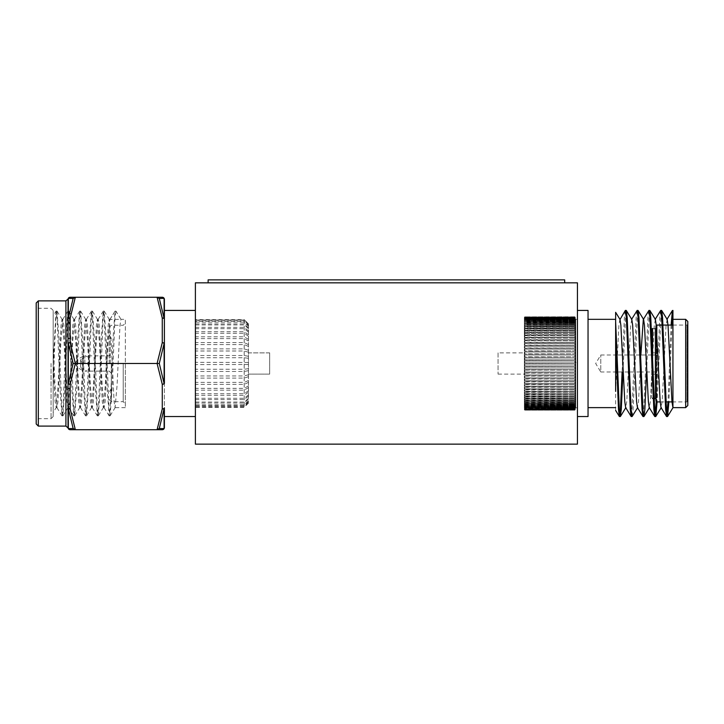 <?xml version="1.0" encoding="UTF-8"?>
<svg xmlns="http://www.w3.org/2000/svg" width="724" height="724" viewBox="0 0 724 724"><rect width="100%" height="100%" fill="white"/><g stroke="black" fill="none" stroke-linecap="round" stroke-linejoin="round"><path stroke-width="0.54" stroke-dasharray="3.62 2.71" d="M195.389 444.138L195.389 282.831L577.435 282.831L577.435 444.138L195.389 444.138M615.635 339.574L615.635 385.521M615.635 385.557L615.635 319.338M588.042 319.338L588.042 407.63L588.042 319.338M655.962 373.249L655.962 353.719L655.962 373.249L655.111 374.1L655.111 352.878L655.111 374.1L652.568 374.1L652.568 352.878L651.718 352.027L651.718 397.657L651.718 354.995L655.111 354.995L655.111 371.973L641.229 371.973M651.718 329.311L651.718 336.226M672.94 371.195L672.94 407.748M672.94 319.338L672.94 311.673M615.635 410.436L615.635 321.619M671.953 325.067L668.886 401.901M661.148 311.673L657.093 401.901M649.356 311.673L646.55 371.973M637.572 311.673L633.084 409.44L632.215 416.454M625.78 311.673L622.966 371.973M671.112 325.067L668.035 401.901M660.605 310.524L659.745 317.528L656.252 401.693M648.813 310.524L647.953 317.528L643.464 415.295M637.029 310.524L636.161 317.528L631.672 415.295M625.237 310.524L624.369 317.528L622.115 371.973M667.193 319.456L666.062 325.257L662.134 401.72L661.012 407.522M655.401 319.456L654.27 325.257L650.342 401.72L649.22 407.522M640.858 354.995L638.55 401.72L637.428 407.522M631.817 319.456L630.685 325.257L626.758 401.72L625.636 407.522M619.88 319.221L618.902 325.257L615.635 391.394M687.8 402.752L687.8 324.216L687.8 402.752L686.949 401.901L686.949 325.067L686.949 401.901L671.972 401.901M687.8 405.512L687.8 321.465M660.179 401.901L665.211 401.901M655.962 399.358L655.962 327.619L655.962 399.358M655.962 401.051L655.962 325.918L656.813 325.067L656.813 401.901L656.813 333.945M651.718 397.657L653.247 398.508M655.962 372.824L655.962 354.145L655.962 372.824L655.111 371.973L655.111 354.995L655.962 354.145M640.378 371.973L629.437 371.973M628.586 371.973L617.644 371.973M616.794 371.973L600.775 371.973L600.775 354.995L600.775 371.973L595.68 363.484L600.775 354.995L616.224 354.995M655.962 353.719L655.111 352.878L652.568 352.878L652.568 374.1L651.718 374.951M588.042 310.424L588.042 416.544M577.435 310.424L577.435 416.544L577.435 310.424M577.435 319.338L577.435 407.63L577.435 319.338L575.734 319.338L575.734 407.63L575.734 319.338L574.883 318.533L524.791 318.533L575.309 318.913L575.309 408.065L524.366 408.065L574.883 408.436L575.309 407.956L575.309 408.779L575.309 408.291L524.791 408.734L575.309 408.291L575.309 318.913M498.049 352.878L498.049 374.1L498.049 352.878L524.366 352.878L524.366 374.1L524.366 352.878M524.791 316.931L574.883 316.931L524.791 316.931L524.366 317.555L574.883 317.121L524.791 316.931M524.366 317.347L524.791 316.795L524.366 317.347M524.791 317.266L574.883 317.266L524.791 317.266L524.366 318.017L574.883 317.583L524.791 317.266M524.791 317.809L574.883 317.809L524.791 317.809L524.366 318.678L574.883 318.234L524.791 317.809M524.366 318.198L524.366 318.678L524.366 318.198M574.883 319.085L524.366 319.528L575.309 319.528L574.883 318.533L574.883 319.085M524.366 318.913L524.366 319.528L524.366 318.913M524.791 319.456L574.883 319.456L524.791 319.456L524.366 320.569L574.883 320.126L524.791 320.126L524.791 319.456M524.366 319.818L524.366 320.569L524.366 319.818M524.791 320.569L574.883 320.569L524.791 320.569L524.366 321.791L574.883 321.356L524.791 321.356L524.791 320.569M524.366 320.913L524.366 321.791L524.366 320.913M524.791 321.863L574.883 321.863L524.791 321.863L524.366 323.194L574.883 322.759L524.791 322.759L524.791 321.863M524.366 322.189L524.366 323.194L524.366 322.189M524.791 323.338L574.883 323.338L524.791 323.338L524.366 324.768L574.883 324.343L524.791 324.343L524.791 323.338M524.366 323.637L524.366 324.768L524.366 323.637M524.791 324.986L574.883 324.986L524.791 324.986L524.366 326.506L574.883 326.09L524.791 326.09L524.791 324.986M524.366 325.266L524.366 326.506L524.366 325.266M524.791 326.796L574.883 326.796L524.791 326.796L524.366 328.406L574.883 327.999L524.791 327.999L524.791 326.796M524.366 327.049L524.366 328.406L524.366 326.506L524.366 327.067L575.309 327.067L575.309 325.266L575.309 327.067L524.366 327.067M524.791 328.768L574.883 328.768L524.791 328.768L524.366 330.452L574.883 330.063L524.791 330.063L524.791 328.768M524.366 328.995L524.366 330.452L524.366 328.406L524.366 329.004L575.309 329.004L575.309 330.452L574.883 327.999L575.309 329.004L524.366 329.004M524.791 330.877L574.883 330.877L524.791 330.877L524.366 332.642L574.883 332.262L524.791 332.262L524.791 330.877M524.366 331.085L524.366 332.642L524.366 330.452L524.366 331.085L575.309 331.085L575.309 332.642L574.883 330.063L575.309 331.085L524.366 331.085M524.791 333.14L574.883 333.14L524.791 333.14L524.366 334.968L574.883 334.606L524.791 334.606L524.791 333.14M524.366 333.321L524.366 334.968L524.366 332.642L524.366 333.321L575.309 333.321L575.309 334.968L574.883 332.262L575.309 333.321L524.366 333.321M524.791 335.52L574.883 335.52L524.791 335.52L524.366 337.411L574.883 337.067L524.791 337.067L524.791 335.52M524.366 335.674L524.366 337.411L524.366 334.968L524.366 335.674L575.309 335.674L575.309 337.411L574.883 334.606L575.309 335.674L524.366 335.674M524.791 338.027L574.883 338.027L524.791 338.027L524.366 339.963L574.883 339.637L524.791 339.637L524.791 338.027M524.366 338.153L524.366 339.963L524.366 337.411L524.366 338.153L575.309 338.153L575.309 339.963L574.883 337.067L575.309 338.153L524.375 338.153M524.791 340.642L574.883 340.642L524.791 340.642L524.366 342.624L574.883 342.316L524.791 342.316L524.791 340.642M524.366 340.742L524.366 342.624L524.366 339.963L524.366 340.742L575.299 340.751L575.309 342.624L575.309 339.963L575.309 340.742L524.375 340.751M524.791 343.357L574.883 343.357L524.791 343.357L524.366 345.366L574.883 345.086L524.791 345.086L524.791 343.357M524.366 343.42L524.366 345.366L524.366 343.42M524.791 346.153L574.883 346.153L524.791 346.153L524.366 348.19L574.883 347.927L524.791 347.927L524.791 346.153M524.366 346.19L524.366 348.19L524.366 346.19M524.791 349.031L574.883 349.031L524.366 349.04L524.366 351.077L574.883 350.841L524.791 350.841L524.791 349.031M524.366 349.04L524.366 351.077L524.366 349.04M524.791 351.964L574.883 351.964L524.366 351.945L524.366 354.018L574.883 353.81L524.791 353.81L524.791 351.964M524.366 351.945L524.366 354.018L524.366 351.945M524.791 354.95L574.883 354.95L524.366 354.896L524.366 357.004L574.883 356.814L524.791 356.814L524.791 354.95M524.366 354.896L524.366 357.004L524.366 354.896M524.791 357.964L574.883 357.964L524.366 357.891L524.366 360.009L574.883 359.855L524.791 359.855L524.791 357.964M524.366 357.891L524.366 360.009L524.366 357.891M524.791 361.014L574.883 361.014L524.366 360.905L524.366 363.041L574.883 362.905L524.791 362.905L524.791 361.014M524.366 360.905L524.366 363.041L524.366 360.905M524.791 364.063L574.883 364.063L524.366 363.937L524.366 366.063L574.883 365.964L524.791 365.964L524.791 364.063M524.366 363.937L524.366 366.063L524.366 363.937M524.791 367.122L574.883 367.122L524.366 366.959L524.366 369.077L574.883 369.005L524.791 369.005L524.791 367.122M524.366 366.959L524.366 369.077L524.366 366.959M524.791 370.154L574.883 370.154L524.366 369.973L524.366 372.073L574.883 372.027L524.791 372.027L524.791 370.154M524.366 369.973L524.366 372.073L524.366 369.973M524.791 373.168L574.883 373.168L524.366 372.951L524.366 375.032L574.883 375.014L524.791 375.014L524.791 373.168M524.366 372.951L524.366 375.032L524.366 372.951M524.791 376.127L574.883 376.127L524.366 375.892L524.366 377.937L574.883 377.946L524.791 377.946L524.791 376.127M524.366 375.892L524.366 377.937L524.366 375.892M524.791 379.041L574.883 379.041L524.366 378.779L524.791 380.815L574.883 380.815L524.791 380.815L524.791 379.041M524.366 378.779L524.366 380.779L524.366 378.779M524.791 381.892L574.883 381.892L524.366 381.602L524.791 383.62L574.883 383.62L524.791 383.62L524.791 381.892M524.366 381.602L524.366 383.548L524.366 381.602M524.791 384.661L574.883 384.661L524.366 384.353L524.791 386.326L574.883 386.326L524.791 386.326L524.791 384.661M524.366 384.353L524.366 386.236L524.366 384.353M524.791 387.331L574.883 387.331L524.366 387.005L524.791 388.942L574.883 388.942L524.791 388.942L524.791 387.331M524.366 387.005L524.366 388.815L524.366 387.005M524.791 389.91L574.883 389.91L524.366 389.566L524.791 391.449L574.883 391.449L524.791 391.449L524.791 389.91M524.366 389.566L524.366 391.295L524.366 389.566M524.791 392.372L574.883 392.372L524.366 392.01L524.791 393.838L574.883 393.838L524.791 393.838L524.791 392.372M524.366 392.01L524.366 393.657L524.366 392.01M524.791 394.707L574.883 394.707L524.366 394.327L524.791 396.091L574.883 396.091L524.791 396.091L524.791 394.707M524.366 394.327L524.366 395.883L524.366 394.327M524.791 396.915L574.883 396.915L524.366 396.517L524.791 398.209L574.883 398.209L524.791 398.209L524.791 396.915M524.366 396.517L524.366 397.974L524.366 396.517M524.791 398.969L574.883 398.969L524.366 398.571L524.791 400.173L574.883 400.173L524.791 400.173L524.791 398.969M524.366 398.571L524.366 399.919L524.366 398.571M524.791 400.879L574.883 400.879L524.366 400.463L524.791 401.983L574.883 401.983L524.791 401.983L524.791 400.879M524.366 400.463L524.366 401.711L524.366 400.463M524.791 402.635L574.883 402.635L524.366 402.209L524.791 403.63L574.883 403.63L524.791 403.63L524.791 402.635M524.366 402.209L524.366 403.331L524.366 402.209M524.791 404.209L574.883 404.209L524.366 403.775L524.791 405.105L574.883 405.105L524.791 405.105L524.791 404.209M524.366 403.775L524.366 404.788L524.366 403.775M524.791 405.621L574.883 405.621L524.366 405.178L524.791 406.399L574.883 406.399L524.791 406.399L524.791 405.621M524.366 405.178L524.366 406.064L524.366 405.178M524.791 406.843L574.883 406.843L524.366 406.399L524.791 407.512L574.883 407.512L524.791 407.512L524.791 406.843M524.366 406.399L524.366 407.15L524.366 406.399M524.791 407.884L574.883 407.884L524.366 407.44L524.791 408.436L524.791 407.884M524.366 407.44L524.366 408.065L524.366 407.44M574.883 409.169L524.366 408.779L574.883 409.169M524.791 409.395L574.883 409.703L524.791 409.395M524.791 409.856L574.883 410.037L524.791 409.856M524.366 409.413L524.791 410.119L574.883 410.119L524.366 409.684L524.791 410.173L524.366 409.44L575.309 409.44L574.883 410.119L575.309 409.141L524.366 409.44M574.883 410.173L524.791 410.173L574.883 410.173M574.883 316.795L524.791 316.859L574.883 316.859L575.309 317.555L574.883 316.795M575.309 318.017L575.309 318.678L575.309 318.017M574.883 319.456L575.309 320.569L574.883 319.456M574.883 320.569L575.309 321.791L574.883 320.569M574.883 321.863L575.309 323.194L574.883 321.863M574.883 323.338L575.309 324.768L574.883 323.338M575.309 323.194L575.309 323.673L575.309 323.194M574.883 324.986L574.883 326.09L574.883 324.986M575.309 324.768L575.309 325.284L575.309 324.768M575.309 342.624L575.309 345.366L575.309 342.624M575.309 345.366L575.309 348.19L575.309 345.366M575.309 348.19L575.309 351.077L575.309 348.19M575.309 351.077L575.309 354.018L575.309 351.077M575.309 354.018L575.309 357.004L575.309 354.018M575.309 357.004L575.309 360.009L575.309 357.004M575.309 360.009L575.309 363.041L575.309 360.009M575.309 363.041L575.309 366.063L575.309 363.041M575.309 366.063L575.309 369.077L575.309 366.063M575.309 369.077L575.309 372.073L575.309 369.077M575.309 372.073L575.309 375.032L575.309 372.073M575.309 375.032L575.309 377.937L575.309 375.032M575.309 377.937L575.309 380.779L575.309 377.937M575.309 380.779L575.309 383.548L575.309 380.779M575.309 383.548L575.309 386.236L575.309 383.548L524.384 383.53L575.29 383.53M575.309 386.236L575.309 388.815L575.309 386.236M575.309 388.815L575.309 391.295L575.309 388.815L524.375 388.815L575.309 388.815M575.309 391.295L575.309 393.657L575.309 391.295L524.366 391.295L575.309 391.295M575.309 393.657L575.309 395.883L575.309 393.657L524.366 393.657L575.309 393.657M575.309 395.883L575.309 397.974L575.309 395.883L524.366 395.883L575.309 395.883M575.309 397.974L575.309 399.919L575.309 397.965L524.366 397.965L575.309 397.965M575.309 399.919L575.309 401.711L575.309 399.901L524.366 399.901L575.309 399.901M575.309 401.711L575.309 403.331L575.309 401.711M575.309 403.331L575.309 404.788L575.309 403.295L524.366 403.295L575.309 403.295M575.309 404.788L575.309 406.064L575.309 404.788M575.309 406.064L575.309 407.15L575.309 406.064M575.309 407.15L574.883 407.884L575.309 407.15M575.309 361.357L575.309 365.611L575.309 361.357L576.585 363.484L575.309 365.611M195.389 363.484L195.389 310.424L195.389 363.484M195.389 320.008L195.389 407.331L195.389 320.008L244.205 320.008L244.205 321.438L195.389 321.438M162.276 429.703A2.127 2.109 90 0 0 164.113 428.617A2.127 2.072 180 0 0 164.393 427.585L164.393 310.424M159.289 428.499L164.113 428.617L164.113 408.544A2.127 1.05 -171.8 0 1 162.276 408.897L162.276 384.299A2.127 1.059 180 0 0 164.393 383.24L164.393 343.737A2.127 0.643 180 0 0 164.113 343.411L164.113 383.557L159.289 363.484L164.113 343.411A2.127 1.05 8.2 0 0 162.276 342.669L157.09 363.484L162.276 384.299A2.127 1.05 171.8 0 0 164.113 383.557A2.127 0.643 180 0 0 164.393 383.24L164.393 407.829A2.127 1.059 180 0 1 162.276 408.897L157.09 429.703L159.289 428.499L164.113 408.544A2.127 1.43 180 0 0 164.393 407.829M162.384 298.397L164.113 298.351A2.127 2.109 90 0 0 162.276 297.265A2.127 2.127 0 0 1 164.393 299.383L164.393 343.737A2.127 1.059 0 0 0 162.276 342.669L162.276 318.08A2.127 1.05 171.8 0 1 164.113 318.424L159.289 298.469L161.705 298.415M68.318 428.617L68.318 408.544A2.127 1.05 171.8 0 0 70.156 408.897A2.127 1.059 180 0 1 68.038 407.829L68.038 427.585A2.127 2.127 0 0 0 70.156 429.703A2.127 2.127 0 0 1 68.038 427.585A2.127 2.127 0 0 0 70.156 429.703A2.127 2.127 0 0 1 68.038 427.585L68.038 427.585A2.127 2.072 180 0 0 68.318 428.617A2.127 2.109 90 0 0 70.156 429.703L75.341 429.703L70.156 408.897L70.156 404.445A2.127 1.059 180 0 1 68.038 403.377L68.038 387.693A2.127 1.059 180 0 0 70.156 388.752L70.156 384.299L75.341 363.484L159.289 363.484M73.151 363.484L68.318 383.557L68.318 343.411L73.151 363.484L75.341 363.484L70.156 342.669L70.156 318.08L75.341 297.265L157.09 297.265L162.276 318.08A2.127 1.059 -0 0 1 164.393 319.139A2.127 1.43 0 0 0 164.113 318.424L164.113 298.351A2.127 2.072 -0 0 1 164.393 299.383M75.341 429.703L157.09 429.703M75.341 297.265L70.156 297.265A2.127 2.109 90 0 0 68.318 298.351L73.151 298.469L68.318 318.424L68.318 298.351A2.127 2.072 180 0 0 68.038 299.383A2.127 2.127 0 0 1 70.156 297.265A2.127 2.127 0 0 0 68.038 299.383L68.038 339.284A2.127 1.059 180 0 1 70.156 338.217M68.318 343.411A2.127 1.05 171.8 0 1 70.156 342.669A2.127 1.059 180 0 0 68.038 343.737A2.127 0.643 180 0 1 68.318 343.411M70.156 384.299A2.127 1.05 8.2 0 1 68.318 383.557A2.127 0.643 180 0 1 68.038 383.24A2.127 1.059 180 0 0 70.156 384.299M68.038 299.383A2.127 2.127 0 0 1 70.156 297.265A2.127 2.127 0 0 0 68.038 299.383L68.038 319.139A2.127 1.059 180 0 1 70.156 318.08A2.127 1.05 8.2 0 0 68.318 318.424A2.127 1.43 180 0 0 68.038 319.139L68.038 311.112M68.038 407.829A2.127 1.43 180 0 0 68.318 408.544L73.151 428.499M36.2 302.994L36.2 423.974M36.2 363.484L36.2 420.789L36.2 363.484M56.128 311.112L56.979 311.112L55.992 318.135L55.015 337.303L53.178 386.109L53.178 411.304L53.178 310.424L53.178 416.544L53.178 315.836L56.038 311.193L57.115 318.135L60.056 389.675L62.02 415.857L63.006 408.843L65.956 337.303L67.821 311.193L68.898 318.135L71.848 389.675L73.812 415.857L74.798 408.843L77.749 337.303L79.613 311.193L80.69 318.135L83.64 389.675L85.604 415.857L86.59 408.843L89.541 337.303L91.405 311.193L92.482 318.135L95.432 389.675L97.396 415.857L98.383 408.843L101.333 337.303L103.197 311.193L104.274 318.135L107.224 389.675L109.188 415.857L110.175 408.843L113.116 337.303L114.989 311.193L115.93 311.112L120.98 319.338L109.93 319.429L108.075 341.411L105.125 401.711L104.147 407.63L102.175 385.557L99.233 325.266L98.247 319.338L96.283 341.411L93.333 401.711L92.355 407.63L90.382 385.557L87.441 325.257L86.455 319.338L84.491 341.411L81.54 401.72L80.563 407.63L78.59 385.557L75.649 325.257L74.663 319.338L72.699 341.411L69.748 401.72L68.771 407.63L66.807 385.557L63.857 325.257L62.762 319.429L60.907 341.411L57.956 401.711L56.979 407.63L55.015 385.557L53.178 344.416L53.178 316.985L53.178 412.517L56.237 407.54L58.092 385.557L61.042 325.257L62.02 319.338L63.993 341.411L66.934 401.72L67.92 407.63L69.884 385.557L72.834 325.257L73.812 319.338L75.785 341.411L78.726 401.711L79.712 407.63L81.676 385.557L84.627 325.257L85.604 319.338L87.568 341.411L90.518 401.711L91.505 407.63L93.468 385.557L96.419 325.257L97.396 319.338L99.36 341.411L102.31 401.711L103.297 407.63L105.261 385.557L108.211 325.257L109.188 319.338L111.152 341.411L114.102 401.711L115.089 407.63L117.053 385.557L119.994 325.257L120.98 319.338L125.343 319.338L125.343 407.63L125.343 319.338M56.038 311.193L53.178 363.484L55.142 401.72L56.237 407.54M125.343 363.484L125.343 403.811L125.343 363.484M68.038 323.592A2.127 1.059 180 0 1 70.156 322.533M109.188 319.338L110.039 319.338L115.089 311.112M56.979 311.112L58.943 337.303L61.893 408.843L62.87 415.857L64.834 389.675L67.785 318.135L68.771 311.112L70.735 337.303L73.685 408.843L74.663 415.857L76.626 389.675L79.577 318.135L80.563 311.112L82.527 337.303L85.477 408.843L86.455 415.857L88.419 389.675L91.369 318.135L92.355 311.112L94.319 337.303L97.26 408.843L98.247 415.857L100.211 389.675L103.161 318.135L104.138 311.112L106.111 337.303L109.053 408.843L110.129 415.775L112.003 389.675L114.953 318.135L115.93 311.112M109.215 363.484L109.215 327.402L109.215 363.484M111.333 363.484L111.333 401.693L111.333 363.484M84.88 363.484L84.88 355.846L84.88 363.484M82.762 363.484L82.762 370.561L82.762 363.484M195.389 403.06L244.205 403.06L248.45 399.214L248.45 325.519L244.205 321.438L244.205 407.331L244.205 319.646L195.389 319.646M248.45 323.899L244.205 319.646L248.45 323.899L248.45 399.214M248.45 324.542L244.205 320.361L195.389 320.361M248.45 326.153L244.205 322.135L195.389 322.135M248.45 328.669L244.205 324.931L195.389 324.931M248.45 332.054L244.205 328.678L195.389 328.678M248.45 336.207L244.205 333.275L195.389 333.275M248.45 341.04L244.205 338.624L195.389 338.624M248.45 346.416L244.205 344.579L195.389 344.579M248.45 352.217L244.205 351.004L195.389 351.004M248.45 358.289L244.205 357.737L195.389 357.737M248.45 364.498L195.389 364.606M248.45 370.679L244.205 371.448L195.389 371.448M248.45 376.679L244.205 378.1L195.389 378.1M248.45 382.363L244.205 384.39L195.389 384.39M248.45 387.575L244.205 390.164L195.389 390.164M248.45 392.191L244.205 395.277L195.389 395.277M248.45 396.109L244.205 399.612L195.389 399.612M248.45 401.449L244.205 405.531L195.389 405.531M248.45 402.743L244.205 406.969L195.389 406.969M248.45 403.069L244.205 407.331L195.389 407.331M248.45 402.426L244.205 406.617L195.389 406.617M248.45 400.825L244.205 404.834L195.389 404.834M248.45 398.3L244.205 402.037L195.389 402.037M248.45 394.915L244.205 398.3L195.389 398.3M248.45 390.761L244.205 393.693L195.389 393.693M248.45 385.937L244.205 388.345L195.389 388.345M248.45 380.553L244.205 382.39L195.389 382.39M248.45 374.751L244.205 375.964L195.389 375.964M248.45 368.679L244.205 369.24L195.389 369.24M248.45 362.471L195.389 362.362M248.45 356.289L244.205 355.52L195.389 355.52M248.45 350.289L244.205 348.868L195.389 348.868M248.45 344.615L244.205 342.579L195.389 342.579M248.45 339.393L244.205 336.805L195.389 336.805M248.45 334.778L244.205 331.692L195.389 331.692M248.45 330.868L244.205 327.357L195.389 327.357M248.45 327.755L244.205 323.909L195.389 323.909M248.45 325.519L248.45 324.225M269.672 352.878L248.45 352.878L248.45 374.1L248.45 352.878L269.672 352.878L269.672 374.1L248.45 374.1L269.672 374.1L269.672 352.878M245.916 279.862L267.943 279.862L245.916 279.862M242.44 279.862L247.988 279.862L242.44 279.862M237.852 279.862L240.54 279.862C235.065 279.862 235.065 279.862 240.54 279.862L237.852 279.862C230.911 279.862 230.911 279.862 237.852 279.862M247.988 279.862L237.119 279.862L247.988 279.862M273.292 279.862L255.726 279.862L273.292 279.862M517.597 279.862L539.615 279.862L517.597 279.862M514.121 279.862L519.669 279.862L514.121 279.862M509.533 279.862L512.221 279.862C506.746 279.862 506.746 279.862 512.221 279.862L509.533 279.862C502.592 279.862 502.592 279.862 509.533 279.862M519.669 279.862L508.791 279.862L519.669 279.862M544.964 279.862L527.407 279.862L544.964 279.862M377.91 279.862L376.942 279.862L377.91 279.862M374.842 279.862L377.141 279.862L374.842 279.862M381.458 279.862L384.118 279.862L381.458 279.862M391.72 279.862L388.136 279.862L391.72 279.862M399.512 279.862L400.037 279.862L399.512 279.862M396.68 279.862L399.377 279.862L396.68 279.862M407.648 279.862L404.064 279.862L407.648 279.862M415.685 279.862L414.716 279.862L415.685 279.862M414.861 279.862L415.467 279.862L414.861 279.862M428.97 279.862L429.522 279.862L428.97 279.862M444.898 279.862L445.423 279.862L444.898 279.862M442.074 279.862L444.762 279.862L442.074 279.862M441.405 279.862L441.966 279.862L441.405 279.862M453.043 279.862L452.328 279.862L453.043 279.862M450.409 279.862L452.328 279.862L450.409 279.862M457.306 279.862L459.957 279.862L457.306 279.862M464.075 279.862L464.636 279.862L464.075 279.862M471.007 279.862L468.754 279.862L471.007 279.862M480.075 279.862L480.627 279.862L480.075 279.862M477.279 279.862L479.967 279.862L477.279 279.862M476.609 279.862L477.17 279.862L476.609 279.862M484.754 279.862L485.315 279.862L484.754 279.862M493.171 279.862L492.202 279.862L493.171 279.862M492.51 279.862L493.062 279.862L492.51 279.862M491.904 279.862L490.591 279.862L491.904 279.862M490.103 279.862L490.591 279.862L490.103 279.862M490.293 279.862L492.202 279.862L490.293 279.862M497.85 279.862L498.338 279.862L497.85 279.862M499.687 279.862L497.18 279.862L499.687 279.862M497.071 279.862L498.04 279.862L497.071 279.862M499.877 279.862L499.388 279.862L499.877 279.862M500.664 279.862L495.488 279.862L500.664 279.862M395.349 279.862L400.725 279.862L395.349 279.862M443.178 279.862L454.247 279.862L443.178 279.862M463.613 279.862L454.247 279.862L463.613 279.862M476.51 279.862L490.447 279.862L476.51 279.862M431.739 279.862L429.242 279.862L431.739 279.862M427.251 279.862L428.662 279.862L427.251 279.862M414.182 279.862L424.952 279.862L414.182 279.862M381.295 279.862L392.055 279.862L381.295 279.862M386.67 279.862L392.055 279.862L386.67 279.862M367.837 279.862L378.607 279.862L367.837 279.862M343.022 279.862L353.783 279.862L343.022 279.862M308.297 279.862L319.058 279.862L308.297 279.862M324.442 279.862L319.058 279.862L324.442 279.862M295.383 279.862L306.143 279.862L295.383 279.862M277.536 279.862L288.831 279.862L277.536 279.862M291.039 279.862L293.908 279.862L291.039 279.862M272.152 279.862L288.831 279.862L272.152 279.862M556.204 279.862L216.612 279.862L556.204 279.862M310.813 279.862L302.976 279.862L310.813 279.862M314.243 279.862L324.696 279.862L314.243 279.862M331.058 279.862L326.325 279.862L331.058 279.862M337.194 279.862L333.673 279.862L337.194 279.862M346.986 279.862L343.466 279.862L346.986 279.862M356.208 279.862L344.018 279.862L356.208 279.862M372.462 279.862L368.941 279.862L372.462 279.862M381.675 279.862L377.593 279.862L381.675 279.862M404.616 279.862L413.35 279.862L404.616 279.862M418.734 279.862L414.001 279.862L418.734 279.862M450.898 279.862L440.445 279.862L450.898 279.862M462.654 279.862L453.188 279.862L462.654 279.862M466.41 279.862L476.863 279.862L466.41 279.862M318.651 279.862L326.325 279.862L318.651 279.862M336.452 279.862L328.615 279.862L336.452 279.862M342.217 279.862L348.606 279.862L342.217 279.862M353.973 279.862L360.362 279.862L353.973 279.862M377.485 279.862L383.874 279.862L377.485 279.862M405.558 279.862L400.616 279.862L405.558 279.862M439.197 279.862L445.586 279.862L439.197 279.862M450.952 279.862L457.342 279.862L450.952 279.862M334.162 279.862L343.466 279.862L334.162 279.862M366.815 279.862L356.86 279.862L366.815 279.862M380.534 279.862L371.222 279.862L380.534 279.862M391.304 279.862L387.222 279.862L391.304 279.862M404.209 279.862L397.024 279.862L404.209 279.862M233.59 279.862L220.856 279.862L233.59 279.862M230.359 279.862L220.856 279.862L230.359 279.862M545.615 279.862L539.063 279.862L545.615 279.862M550.493 279.862L539.226 279.862L550.493 279.862M540.692 279.862L551.96 279.862L540.692 279.862M545.597 279.862L540.529 279.862L545.597 279.862M350.081 279.862L352.253 279.862L350.081 279.862M457.785 279.862L460.862 279.862L457.785 279.862M457.405 279.862L460.364 279.862L457.405 279.862M444.826 279.862L449.106 279.862L444.826 279.862M388.906 279.862L391.213 279.862L388.906 279.862M404.834 279.862L407.141 279.862L404.834 279.862M450.708 279.862L452.518 279.862L450.708 279.862M448.364 279.862L458.437 279.862L448.364 279.862M564.693 282.831L564.693 279.862L208.123 279.862L208.123 282.831L564.693 282.831L208.123 282.831M685.673 319.338L685.673 407.63M655.111 398.508L655.111 328.461L655.111 398.508M655.962 327.619L655.111 328.461L652.568 328.461L652.568 382.724M524.791 319.085L524.791 318.533L524.791 319.085M574.883 326.796L574.883 327.999L574.883 326.796M574.883 328.768L574.883 330.063L574.883 328.768M574.883 330.877L574.883 332.262L574.883 330.877M574.883 333.14L574.883 334.606L574.883 333.14M574.883 335.52L574.883 337.067L574.883 335.52M574.883 338.027L574.883 339.637L574.883 338.027M574.883 340.642L574.883 342.316L574.883 340.642M574.883 343.357L574.883 345.086L574.883 343.357M574.883 346.153L574.883 347.927L574.883 346.153M574.883 349.031L574.883 350.841L574.883 349.031M574.883 351.964L574.883 353.81L574.883 351.964M574.883 354.95L574.883 356.814L574.883 354.95M574.883 357.964L574.883 359.855L574.883 357.964M574.883 361.014L574.883 362.905L574.883 361.014M574.883 364.063L574.883 365.964L574.883 364.063M574.883 367.122L574.883 369.005L574.883 367.122M574.883 370.154L574.883 372.027L574.883 370.154M574.883 373.168L574.883 375.014L574.883 373.168M574.883 376.127L574.883 377.946L574.883 376.127M574.883 379.041L574.883 380.815L574.883 379.041M574.883 381.892L574.883 383.62L574.883 381.892M574.883 384.661L574.883 386.326L574.883 384.661M574.883 387.331L574.883 388.942L574.883 387.331M574.883 389.91L574.883 391.449L574.883 389.91M574.883 392.372L574.883 393.838L574.883 392.372M574.883 394.707L574.883 396.091L574.883 394.707M574.883 396.915L574.883 398.209L574.883 396.915M574.883 398.969L574.883 400.173L574.883 398.969M574.883 400.879L574.883 401.983L574.883 400.879M574.883 402.635L574.883 403.63L574.883 402.635M574.883 404.209L574.883 405.105L574.883 404.209M574.883 405.621L574.883 406.399L574.883 405.621M574.883 406.843L574.883 407.512L574.883 406.843M574.883 407.884L574.883 408.436L574.883 407.884M70.156 404.445L70.156 388.752M65.911 300.876L65.911 426.101M38.327 426.101L38.327 300.876M38.327 363.484L38.327 418.671L38.327 363.484M51.06 363.484L51.06 418.671L51.06 363.484M123.225 363.484L123.225 401.693L123.225 363.484M110.274 363.484L110.274 336.669L110.274 363.484M77.377 363.484L77.377 359.52L77.377 363.484M672.94 325.067L686.949 325.067L687.8 324.216M651.6 354.995L640.659 354.995M639.808 354.995L628.866 354.995M628.016 354.995L617.074 354.995M498.049 374.1L524.366 374.1M575.309 317.528L524.366 317.528L575.309 317.528M575.309 317.827L524.366 317.827L575.309 317.827M575.309 318.325L524.366 318.325L575.309 318.325M575.309 319.022L524.366 319.022L575.309 319.022M575.309 319.899L524.366 319.899L575.309 319.899M575.309 320.976L524.366 320.976L575.309 320.976M575.309 322.234L524.366 322.234L575.309 322.234M575.309 323.673L524.366 323.673L575.309 323.673M575.309 325.284L524.366 325.284L575.309 325.284M575.29 343.438L524.384 343.438L575.29 343.438M575.281 346.217L524.393 346.217L575.281 346.217M575.263 349.077L524.411 349.077L575.263 349.077M575.245 352L524.429 352L575.245 352M575.218 354.968L524.457 354.968L575.218 354.968M575.191 357.982L524.493 357.982L575.191 357.982M574.983 359.855L524.692 359.855L574.983 359.855M575.146 361.014L524.538 361.014L575.146 361.014M575.082 362.905L524.592 362.905L575.082 362.905M575.082 364.072L524.592 364.072L575.082 364.072M575.146 365.955L524.538 365.955L575.146 365.955M574.983 367.122L524.692 367.122L574.983 367.122M575.191 368.987L524.493 368.987L575.191 368.987M575.218 372L524.457 372L575.218 372M575.245 374.978L524.429 374.978L575.245 374.978M575.263 377.892L524.411 377.892L575.263 377.892M575.281 380.752L524.393 380.752L575.281 380.752M575.299 386.227L524.375 386.227L575.299 386.227M575.309 401.684L524.366 401.684L575.309 401.684M575.309 404.734L524.366 404.734L575.309 404.734M575.309 405.992L524.366 405.992L575.309 405.992M575.309 407.069L524.366 407.069L575.309 407.069M575.309 407.956L524.366 407.956L575.309 407.956M575.309 408.644L524.366 408.644L575.309 408.644M575.309 409.141L524.366 409.141L575.309 409.141M575.309 409.54L524.366 409.54M575.309 317.429L524.366 317.429M577.435 407.63L575.309 408.055M53.178 310.424L51.06 308.297L38.327 308.297L36.2 306.18M53.178 416.544L51.06 418.671L38.327 418.671L36.2 420.789M62.87 319.338L62.029 319.338M56.97 407.63L56.128 407.63M74.672 319.338L73.812 319.338M68.771 407.63L67.92 407.63M86.455 319.338L85.604 319.338M80.563 407.63L79.712 407.63M98.247 319.338L97.396 319.338M92.346 407.63L91.505 407.63M125.343 407.63L115.089 407.63M104.138 407.63L103.297 407.63M62.762 319.429L67.821 311.193M56.861 407.54L61.929 415.775M74.554 319.429L79.613 311.193M68.653 407.54L73.721 415.775M86.346 319.429L91.405 311.193M80.445 407.54L85.513 415.775M98.138 319.429L103.197 311.193M92.238 407.54L97.306 415.775M109.93 319.429L114.989 311.193M104.03 407.54L109.098 415.775M62.02 415.857L62.87 415.857M67.92 311.112L68.771 311.112M73.812 415.857L74.663 415.857M79.712 311.112L80.563 311.112M85.604 415.857L86.455 415.857M91.505 311.112L92.355 311.112M97.396 415.857L98.247 415.857M103.297 311.112L104.138 311.112M109.188 415.857L110.039 415.857M57.069 311.193L62.137 319.429M62.97 415.775L68.029 407.54M68.861 311.193L73.929 319.429M74.762 415.775L79.821 407.54M80.654 311.193L85.722 319.429M86.545 415.775L91.613 407.54M92.446 311.193L97.514 319.429M98.337 415.775L103.405 407.54M104.238 311.193L109.306 319.429M110.129 415.775L115.197 407.54M109.215 327.402L111.333 325.284L123.225 325.284L125.343 323.157M109.215 399.567L111.333 401.693L123.225 401.693L125.343 403.811M111.333 338.506L109.215 334.832M111.333 388.462L109.215 392.137M111.333 373.249L109.215 371.122L84.88 371.122C87.767 370.543 89.188 369.122 89.124 366.878L89.124 360.09C89.188 357.846 87.767 356.434 84.88 355.846L109.215 355.846L111.333 353.719M80.635 363.484L80.635 366.878L82.337 363.484L87.432 363.484L89.124 366.878L89.124 360.09L87.432 363.484L82.337 363.484L80.635 360.09L80.635 363.484M75.251 363.774L77.377 367.448L82.762 370.561L80.635 366.878L80.635 360.09L82.762 356.416L77.377 359.52L75.251 363.195"/><path stroke-width="1.09" d="M195.389 444.138L195.389 282.831L577.435 282.831L577.435 444.138L195.389 444.138M588.042 319.338L615.635 319.338L615.635 391.394M651.718 336.226L651.718 352.027M651.6 354.995L651.718 329.311L652.568 328.461L652.568 382.724M671.953 325.067L672.94 310.424L672.94 407.748L671.962 401.72L668.026 325.257L667.193 319.456L661.691 310.524L661.148 311.673M672.94 407.63L685.673 407.63L685.673 319.338L672.94 319.338L672.94 371.195M631.672 415.295L631.129 416.454L625.636 407.522L624.794 401.72L620.866 325.257L620.025 319.456L615.635 312.325L615.635 339.574L618.477 409.44L619.337 416.454L620.441 409.44L622.115 371.973M668.886 401.901L667.591 416.454L666.487 409.44L662.56 317.528L661.691 310.524M657.093 401.901L655.799 416.454L654.695 409.44L650.767 317.528L649.899 310.524L649.356 311.673M646.55 371.973L644.867 409.44L643.889 416.544L642.903 409.44L638.975 317.528L638.106 310.524L637.572 311.673M637.708 407.522L632.097 416.544L631.111 409.44L627.183 317.528L626.323 310.524L625.78 311.673M622.966 371.973L621.292 409.44L620.305 416.544L619.319 409.44L615.635 321.619M672.94 311.673L672.397 310.524L671.112 325.067M668.035 401.901L666.623 416.544L665.637 409.44L661.709 317.528L660.722 310.424L655.111 319.456M656.252 401.693L654.831 416.544L653.844 409.44L649.917 317.528L648.939 310.424L643.319 319.456L640.858 354.995M643.464 415.295L642.921 416.454L642.052 409.44L638.125 317.528L637.147 310.424L631.527 319.456M631.129 416.454L630.269 409.44L626.332 317.528L625.355 310.424L620.025 319.456M666.505 416.454L661.012 407.522L660.17 401.72L656.234 325.257L655.401 319.456L649.899 310.524M654.713 416.454L649.22 407.522L648.378 401.72L644.451 325.257L643.609 319.456L638.106 310.524M642.921 416.454L637.428 407.522L636.586 401.72L632.658 325.257L631.817 319.456L626.323 310.524M685.673 319.338L687.8 321.465L687.8 405.512L685.673 407.63M656.813 333.945L656.813 325.067L655.962 325.918L655.962 401.051L656.813 401.901L660.179 401.901M665.211 401.901L671.972 401.901M652.568 398.508L655.111 398.508L655.962 399.358M641.229 371.973L640.378 371.973M629.437 371.973L628.586 371.973M617.644 371.973L616.794 371.973M577.435 416.544L588.042 416.544L588.042 310.424L577.435 310.424M195.389 310.424L164.393 310.424L164.393 383.24A2.127 0.643 180 0 1 164.113 383.557A2.127 1.05 171.8 0 1 162.276 384.299L157.09 363.484L162.276 342.669A2.127 1.05 8.2 0 1 164.113 343.411L159.289 363.484L75.341 363.484L70.156 384.299L70.156 388.752A2.127 1.059 180 0 1 68.038 387.693L68.038 299.383A2.127 2.127 0 0 1 70.156 297.265L162.276 297.265L157.09 297.265L162.276 318.08L162.276 342.669A2.127 1.059 180 0 1 164.393 343.737L164.393 319.139A2.127 1.43 180 0 0 164.113 318.424A2.127 1.05 171.8 0 0 162.276 318.08A2.127 1.059 180 0 1 164.393 319.139L164.393 299.383A2.127 2.127 0 0 0 162.276 297.265A2.127 2.109 90 0 1 164.113 298.351L159.289 298.469L157.09 297.265L159.289 298.469L164.113 318.424L164.113 298.351A2.127 2.072 180 0 1 164.393 299.383A2.127 2.127 0 0 0 162.276 297.265M159.289 363.484L164.113 383.557L164.113 343.411A2.127 0.643 180 0 1 164.393 343.737L164.393 383.24A2.127 1.059 0 0 1 162.276 384.299L162.276 408.897A2.127 1.05 8.2 0 0 164.113 408.544L159.289 428.499L164.113 428.617A2.127 2.072 -0 0 0 164.393 427.585L164.393 407.829A2.127 1.43 -0 0 1 164.113 408.544L164.113 428.617A2.127 2.109 -90 0 1 162.276 429.703L157.09 429.703L162.276 429.703A2.127 2.127 0 0 0 164.393 427.585A2.127 2.127 0 0 1 162.276 429.703A2.127 2.127 0 0 0 164.393 427.585M70.156 388.752L70.156 408.897L75.341 429.703L157.09 429.703L162.276 408.897A2.127 1.059 0 0 0 164.393 407.829M75.341 429.703L73.151 428.499L75.341 429.703L70.156 429.703A2.127 2.127 0 0 1 68.038 427.585L68.038 339.284A2.127 1.059 180 0 1 70.156 338.217L70.156 342.669L75.341 363.484L73.151 363.484L68.318 343.411A2.127 0.643 180 0 0 68.038 343.737A2.127 1.059 180 0 1 70.156 342.669A2.127 1.05 171.8 0 0 68.318 343.411L68.318 383.557L73.151 363.484M75.341 297.265L73.151 298.469L75.341 297.265L70.156 318.08L70.156 322.533A2.127 1.059 180 0 0 68.038 323.592M70.156 297.265A2.127 2.109 90 0 0 68.318 298.351L68.318 318.424L73.151 298.469L68.318 298.351A2.127 2.072 180 0 0 68.038 299.383L68.038 311.112M68.318 318.424A2.127 1.05 8.2 0 1 70.156 318.08A2.127 1.059 180 0 0 68.038 319.139A2.127 1.43 180 0 1 68.318 318.424M73.151 428.499L68.318 428.617L73.151 428.499L68.318 408.544L68.318 428.617A2.127 2.109 90 0 0 70.156 429.703M68.318 383.557A2.127 1.05 8.2 0 0 70.156 384.299A2.127 1.059 180 0 1 68.038 383.24A2.127 0.643 180 0 0 68.318 383.557M68.038 407.829A2.127 1.059 180 0 0 70.156 408.897A2.127 1.05 171.8 0 1 68.318 408.544A2.127 1.43 180 0 1 68.038 407.829L68.038 403.377A2.127 1.059 180 0 0 70.156 404.445M36.2 363.484L36.2 302.994L38.327 300.876L38.327 426.101L36.2 423.974L36.2 363.484M161.705 298.415L162.384 298.397M157.09 429.703L159.289 428.499M564.693 282.831L564.693 279.862L208.123 279.862L208.123 282.831M70.156 322.533L70.156 338.217M70.11 429.703L65.911 426.101L65.911 300.876L38.327 300.876M68.318 428.617A2.127 2.072 180 0 1 68.038 427.585M615.635 407.63L588.042 407.63M661.573 310.424L660.722 310.424M649.781 310.424L648.939 310.424M637.989 310.424L637.147 310.424M626.206 310.424L625.355 310.424M667.474 416.544L666.623 416.544M655.682 416.544L654.831 416.544M643.889 416.544L643.039 416.544M632.097 416.544L631.247 416.544M620.305 416.544L619.454 416.544M615.635 410.436L619.337 416.454M666.904 319.456L672.397 310.524M667.591 416.454L672.94 407.748M655.799 416.454L661.293 407.522M644.007 416.454L649.5 407.522M620.423 416.454L625.916 407.522M656.813 325.067L672.94 325.067M640.659 354.995L639.808 354.995M628.866 354.995L628.016 354.995M617.074 354.995L616.224 354.995M195.389 416.544L164.393 416.544M70.11 297.265L65.911 300.876M65.911 426.101L38.327 426.101"/></g></svg>
